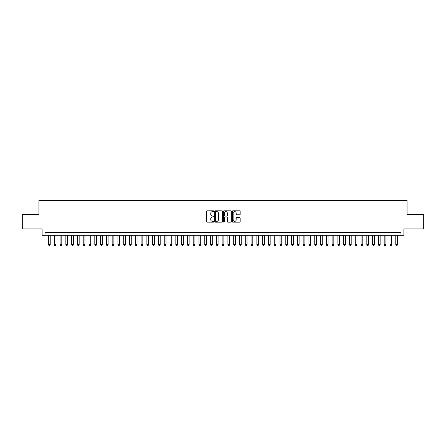 <?xml version="1.0" encoding="UTF-8"?>
<svg xmlns="http://www.w3.org/2000/svg" width="446" height="446" viewBox="0 0 446 446"><rect width="100%" height="100%" fill="white"/><g stroke="black" fill="none" stroke-linecap="round" stroke-linejoin="round"><path stroke-width="0.67" d="M213.74 211.203A0.396 0.396 0 0 0 213.344 210.807L207.306 210.807A0.569 0.569 0 0 0 206.738 211.376L206.738 221.601A0.569 0.569 0 0 0 207.306 222.169L213.344 222.169A0.396 0.396 0 0 0 213.74 221.774A0.396 0.396 0 0 0 213.344 221.372L212.558 221.372A1.817 1.817 0 0 1 210.741 219.555L210.741 218.702A1.817 1.817 0 0 1 212.558 216.884L213.344 216.884A0.396 0.396 0 0 0 213.74 216.488A0.396 0.396 0 0 0 213.344 216.093L212.558 216.093A1.817 1.817 0 0 1 210.741 214.275L210.741 213.422A1.817 1.817 0 0 1 212.558 211.605L213.344 211.605A0.396 0.396 0 0 0 213.74 211.203M239.602 214.81A0.569 0.569 0 0 0 240.171 214.242L240.171 211.376A0.569 0.569 0 0 0 239.602 210.807L232.901 210.807A0.569 0.569 0 0 0 232.333 211.376L232.333 221.601A0.569 0.569 0 0 0 232.901 222.169L239.602 222.169A0.569 0.569 0 0 0 240.171 221.601L240.171 218.139A0.569 0.569 0 0 0 239.602 217.57L236.737 217.57A0.569 0.569 0 0 0 236.168 218.139L236.168 219.856A1.522 1.522 0 0 1 234.646 221.372A1.522 1.522 0 0 1 233.13 219.856L233.13 213.121A1.522 1.522 0 0 1 234.646 211.605A1.522 1.522 0 0 1 236.168 213.121L236.168 214.242A0.569 0.569 0 0 0 236.737 214.81L239.602 214.81M400.982 235.298L403.875 235.298L403.875 228.932L423.7 228.932L423.7 214.465L407.059 214.465L407.059 200.572L38.941 200.572L38.941 214.465L22.3 214.465L22.3 228.932L42.125 228.932L42.125 235.298L400.982 235.298L400.982 232.405L45.018 232.405L45.018 235.298M222.504 211.376A0.569 0.569 0 0 0 221.935 210.807L215.228 210.807A0.569 0.569 0 0 0 214.665 211.376L214.665 221.601A0.569 0.569 0 0 0 215.228 222.169L221.935 222.169A0.569 0.569 0 0 0 222.504 221.601L222.504 211.376M224.065 210.807L230.772 210.807A0.569 0.569 0 0 1 231.335 211.376L231.335 221.601A0.569 0.569 0 0 1 230.772 222.169L227.9 222.169A0.569 0.569 0 0 1 227.332 221.601L227.332 217.453A0.569 0.569 0 0 0 226.763 216.884L224.862 216.884A0.569 0.569 0 0 0 224.293 217.453L224.293 221.774A0.396 0.396 0 0 1 223.898 222.169A0.396 0.396 0 0 1 223.496 221.774L223.496 211.376A0.569 0.569 0 0 1 224.065 210.807M215.858 211.605A0.396 0.396 0 0 0 215.457 212.001L215.457 220.976A0.396 0.396 0 0 0 215.858 221.372L216.678 221.372A1.817 1.817 0 0 0 218.495 219.555L218.495 213.422A1.817 1.817 0 0 0 216.678 211.605L215.858 211.605M227.332 213.149A1.522 1.522 0 0 0 225.81 211.633A1.522 1.522 0 0 0 224.293 213.149L224.293 215.524A0.569 0.569 0 0 0 224.862 216.093L226.763 216.093A0.569 0.569 0 0 0 227.332 215.524L227.332 213.149M48.491 235.298L48.491 244.676L50.225 244.676L50.225 235.298M50.225 244.676L49.796 245.428L48.926 245.428L48.491 244.676M54.278 235.298L54.278 244.676L56.018 244.676L56.018 235.298M56.018 244.676L55.583 245.428L54.713 245.428L54.278 244.676M60.065 235.298L60.065 244.676L61.804 244.676L61.804 235.298M61.804 244.676L61.37 245.428L60.5 245.428L60.065 244.676M65.857 235.298L65.857 244.676L67.591 244.676L67.591 235.298M67.591 244.676L67.156 245.428L66.287 245.428L65.857 244.676M71.644 235.298L71.644 244.676L73.378 244.676L73.378 235.298M73.378 244.676L72.943 245.428L72.079 245.428L71.644 244.676M77.431 235.298L77.431 244.676L79.165 244.676L79.165 235.298M79.165 244.676L78.736 245.428L77.866 245.428L77.431 244.676M83.218 235.298L83.218 244.676L84.957 244.676L84.957 235.298M84.957 244.676L84.523 245.428L83.653 245.428L83.218 244.676M89.005 235.298L89.005 244.676L90.744 244.676L90.744 235.298M90.744 244.676L90.309 245.428L89.44 245.428L89.005 244.676M94.797 235.298L94.797 244.676L96.531 244.676L96.531 235.298M96.531 244.676L96.096 245.428L95.227 245.428L94.797 244.676M100.584 235.298L100.584 244.676L102.318 244.676L102.318 235.298M102.318 244.676L101.883 245.428L101.019 245.428L100.584 244.676M106.371 235.298L106.371 244.676L108.105 244.676L108.105 235.298M108.105 244.676L107.676 245.428L106.806 245.428L106.371 244.676M112.158 235.298L112.158 244.676L113.897 244.676L113.897 235.298M113.897 244.676L113.462 245.428L112.593 245.428L112.158 244.676M117.945 235.298L117.945 244.676L119.684 244.676L119.684 235.298M119.684 244.676L119.249 245.428L118.38 245.428L117.945 244.676M123.737 235.298L123.737 244.676L125.471 244.676L125.471 235.298M125.471 244.676L125.036 245.428L124.172 245.428L123.737 244.676M129.524 235.298L129.524 244.676L131.258 244.676L131.258 235.298M131.258 244.676L130.823 245.428L129.959 245.428L129.524 244.676M135.311 235.298L135.311 244.676L137.05 244.676L137.05 235.298M137.05 244.676L136.615 245.428L135.746 245.428L135.311 244.676M141.098 235.298L141.098 244.676L142.837 244.676L142.837 235.298M142.837 244.676L142.402 245.428L141.533 245.428L141.098 244.676M146.89 235.298L146.89 244.676L148.624 244.676L148.624 235.298M148.624 244.676L148.189 245.428L147.319 245.428L146.89 244.676M152.677 235.298L152.677 244.676L154.411 244.676L154.411 235.298M154.411 244.676L153.976 245.428L153.112 245.428L152.677 244.676M158.464 235.298L158.464 244.676L160.198 244.676L160.198 235.298M160.198 244.676L159.768 245.428L158.899 245.428L158.464 244.676M164.251 235.298L164.251 244.676L165.99 244.676L165.99 235.298M165.99 244.676L165.555 245.428L164.685 245.428L164.251 244.676M170.037 235.298L170.037 244.676L171.777 244.676L171.777 235.298M171.777 244.676L171.342 245.428L170.472 245.428L170.037 244.676M175.83 235.298L175.83 244.676L177.564 244.676L177.564 235.298M177.564 244.676L177.129 245.428L176.259 245.428L175.83 244.676M181.617 235.298L181.617 244.676L183.351 244.676L183.351 235.298M183.351 244.676L182.916 245.428L182.052 245.428L181.617 244.676M187.404 235.298L187.404 244.676L189.137 244.676L189.137 235.298M189.137 244.676L188.708 245.428L187.838 245.428L187.404 244.676M193.19 235.298L193.19 244.676L194.93 244.676L194.93 235.298M194.93 244.676L194.495 245.428L193.625 245.428L193.19 244.676M198.977 235.298L198.977 244.676L200.717 244.676L200.717 235.298M200.717 244.676L200.282 245.428L199.412 245.428L198.977 244.676M204.77 235.298L204.77 244.676L206.504 244.676L206.504 235.298M206.504 244.676L206.069 245.428L205.199 245.428L204.77 244.676M210.557 235.298L210.557 244.676L212.29 244.676L212.29 235.298M212.29 244.676L211.856 245.428L210.991 245.428L210.557 244.676M216.343 235.298L216.343 244.676L218.083 244.676L218.083 235.298M218.083 244.676L217.648 245.428L216.778 245.428L216.343 244.676M222.13 235.298L222.13 244.676L223.87 244.676L223.87 235.298M223.87 244.676L223.435 245.428L222.565 245.428L222.13 244.676M227.917 235.298L227.917 244.676L229.657 244.676L229.657 235.298M229.657 244.676L229.222 245.428L228.352 245.428L227.917 244.676M233.71 235.298L233.71 244.676L235.443 244.676L235.443 235.298M235.443 244.676L235.009 245.428L234.144 245.428L233.71 244.676M239.496 235.298L239.496 244.676L241.23 244.676L241.23 235.298M241.23 244.676L240.801 245.428L239.931 245.428L239.496 244.676M245.283 235.298L245.283 244.676L247.023 244.676L247.023 235.298M247.023 244.676L246.588 245.428L245.718 245.428L245.283 244.676M251.07 235.298L251.07 244.676L252.81 244.676L252.81 235.298M252.81 244.676L252.375 245.428L251.505 245.428L251.07 244.676M256.863 235.298L256.863 244.676L258.596 244.676L258.596 235.298M258.596 244.676L258.162 245.428L257.292 245.428L256.863 244.676M262.649 235.298L262.649 244.676L264.383 244.676L264.383 235.298M264.383 244.676L263.948 245.428L263.084 245.428L262.649 244.676M268.436 235.298L268.436 244.676L270.17 244.676L270.17 235.298M270.17 244.676L269.741 245.428L268.871 245.428L268.436 244.676M274.223 235.298L274.223 244.676L275.962 244.676L275.962 235.298M275.962 244.676L275.528 245.428L274.658 245.428L274.223 244.676M280.01 235.298L280.01 244.676L281.749 244.676L281.749 235.298M281.749 244.676L281.315 245.428L280.445 245.428L280.01 244.676M285.802 235.298L285.802 244.676L287.536 244.676L287.536 235.298M287.536 244.676L287.101 245.428L286.232 245.428L285.802 244.676M291.589 235.298L291.589 244.676L293.323 244.676L293.323 235.298M293.323 244.676L292.888 245.428L292.024 245.428L291.589 244.676M297.376 235.298L297.376 244.676L299.11 244.676L299.11 235.298M299.11 244.676L298.681 245.428L297.811 245.428L297.376 244.676M303.163 235.298L303.163 244.676L304.902 244.676L304.902 235.298M304.902 244.676L304.467 245.428L303.598 245.428L303.163 244.676M308.95 235.298L308.95 244.676L310.689 244.676L310.689 235.298M310.689 244.676L310.254 245.428L309.385 245.428L308.95 244.676M314.742 235.298L314.742 244.676L316.476 244.676L316.476 235.298M316.476 244.676L316.041 245.428L315.177 245.428L314.742 244.676M320.529 235.298L320.529 244.676L322.263 244.676L322.263 235.298M322.263 244.676L321.828 245.428L320.964 245.428L320.529 244.676M326.316 235.298L326.316 244.676L328.055 244.676L328.055 235.298M328.055 244.676L327.62 245.428L326.751 245.428L326.316 244.676M332.103 235.298L332.103 244.676L333.842 244.676L333.842 235.298M333.842 244.676L333.407 245.428L332.538 245.428L332.103 244.676M337.895 235.298L337.895 244.676L339.629 244.676L339.629 235.298M339.629 244.676L339.194 245.428L338.324 245.428L337.895 244.676M343.682 235.298L343.682 244.676L345.416 244.676L345.416 235.298M345.416 244.676L344.981 245.428L344.117 245.428L343.682 244.676M349.469 235.298L349.469 244.676L351.203 244.676L351.203 235.298M351.203 244.676L350.773 245.428L349.904 245.428L349.469 244.676M355.256 235.298L355.256 244.676L356.995 244.676L356.995 235.298M356.995 244.676L356.56 245.428L355.691 245.428L355.256 244.676M361.043 235.298L361.043 244.676L362.782 244.676L362.782 235.298M362.782 244.676L362.347 245.428L361.477 245.428L361.043 244.676M366.835 235.298L366.835 244.676L368.569 244.676L368.569 235.298M368.569 244.676L368.134 245.428L367.264 245.428L366.835 244.676M372.622 235.298L372.622 244.676L374.356 244.676L374.356 235.298M374.356 244.676L373.921 245.428L373.057 245.428L372.622 244.676M378.409 235.298L378.409 244.676L380.143 244.676L380.143 235.298M380.143 244.676L379.713 245.428L378.844 245.428L378.409 244.676M384.196 235.298L384.196 244.676L385.935 244.676L385.935 235.298M385.935 244.676L385.5 245.428L384.63 245.428L384.196 244.676M389.982 235.298L389.982 244.676L391.722 244.676L391.722 235.298M391.722 244.676L391.287 245.428L390.417 245.428L389.982 244.676M395.775 235.298L395.775 244.676L397.509 244.676L397.509 235.298M397.509 244.676L397.074 245.428L396.204 245.428L395.775 244.676"/></g></svg>
